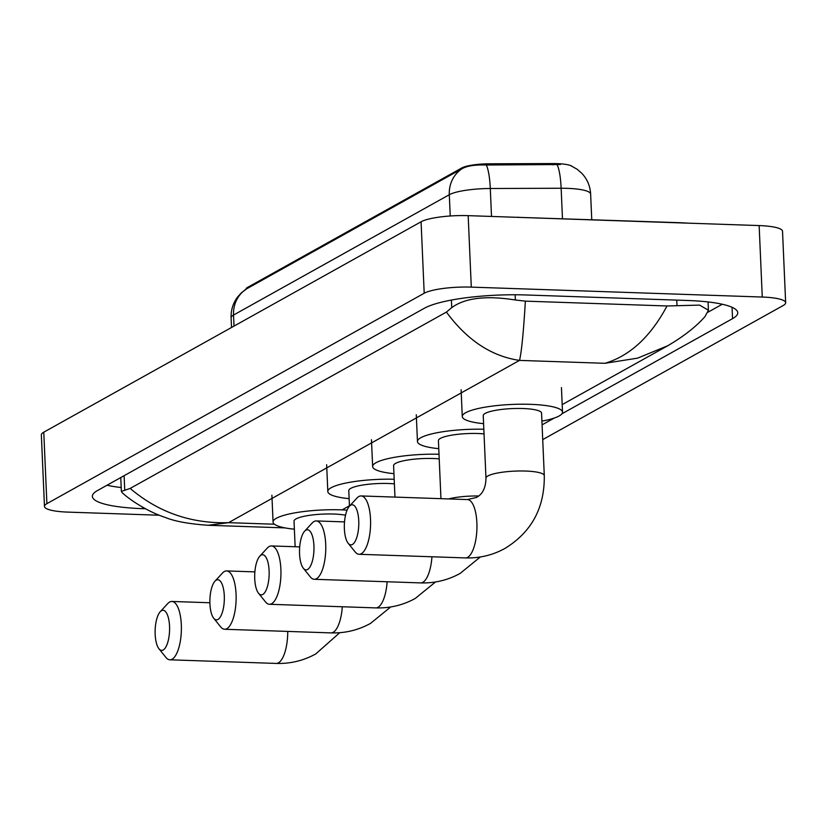 <?xml version="1.0" encoding="UTF-8"?>
<svg xmlns="http://www.w3.org/2000/svg" width="827" height="827" viewBox="0 0 827 827"><rect width="100%" height="100%" fill="white"/><g stroke="black" fill="none" stroke-linecap="round" stroke-linejoin="round"><path stroke-width="1.24" d="M245.991 289.233L245.991 289.233A24.624 4.869 -2.5 0 1 247.635 287.372L461.704 167.995A24.624 4.869 -2.5 0 1 489.377 163.798L552.963 163.57A24.624 4.869 -2.5 0 1 571.746 166.113M560.417 164.532L486.266 165.018C475.69 164.645 467.834 165.751 462.696 168.336L246.777 288.747L241.463 292.727L237.421 297.224C232.966 303.344 230.857 310.197 231.105 317.795L231.529 327.482M163.208 649.991A20.065 7.205 -88 0 0 169.545 626.328A20.065 7.205 -88 0 0 161.492 610.688A20.065 7.205 -88 0 0 160.211 611.732A20.065 7.205 -88 0 0 155.145 630.091A20.065 7.205 -88 0 0 158.949 648.75A20.065 7.205 -88 0 0 163.208 649.991M160.211 611.732L167.747 603.565A29.193 10.482 92 0 1 169.618 602.046A29.193 10.482 92 0 1 171.861 601.456A29.193 10.482 92 0 1 181.392 627.879A29.193 10.482 92 0 1 172.109 659.212A29.193 10.482 92 0 1 169.866 659.801A29.193 10.482 92 0 1 165.907 657.413L158.949 648.75M345.521 515.211A29.193 5.768 177.5 0 0 333.643 514.032A29.193 5.768 177.5 0 0 294.019 521.134L295.146 546.74M294.371 529.187A50.168 9.914 -2.5 0 1 273.065 522.054A50.168 9.914 -2.5 0 1 341.148 509.845A50.168 9.914 -2.5 0 1 347.092 510.135M217.966 619.454A20.065 7.205 -88 0 0 224.293 595.802A20.065 7.205 -88 0 0 216.25 580.151A20.065 7.205 -88 0 0 214.958 581.205A20.065 7.205 -88 0 0 209.903 599.565A20.065 7.205 -88 0 0 213.697 618.224A20.065 7.205 -88 0 0 217.966 619.454M214.958 581.205L222.494 573.039A29.193 10.482 92 0 1 224.365 571.509A29.193 10.482 92 0 1 226.608 570.919A29.193 10.482 92 0 1 236.14 597.342A29.193 10.482 92 0 1 226.856 628.685A29.193 10.482 92 0 1 224.624 629.264A29.193 10.482 92 0 1 220.664 626.887L213.697 618.224M394.396 483.867A29.193 5.768 177.5 0 0 388.39 483.495A29.193 5.768 177.5 0 0 348.777 490.597L349.459 506.186M349.128 498.66A50.168 9.914 -2.5 0 1 327.812 491.517A50.168 9.914 -2.5 0 1 394.19 479.257M262.779 594.468A20.065 7.205 -88 0 0 269.116 570.806A20.065 7.205 -88 0 0 261.063 555.155A20.065 7.205 -88 0 0 259.781 556.209A20.065 7.205 -88 0 0 254.716 574.569A20.065 7.205 -88 0 0 258.52 593.228A20.065 7.205 -88 0 0 262.779 594.468M259.781 556.209L267.317 548.043A29.193 10.482 92 0 1 269.188 546.513A29.193 10.482 92 0 1 271.432 545.934A29.193 10.482 92 0 1 280.963 572.346A29.193 10.482 92 0 1 271.68 603.689A29.193 10.482 92 0 1 269.437 604.279A29.193 10.482 92 0 1 265.477 601.891L258.52 593.228M439.209 458.871A29.193 5.768 177.5 0 0 433.214 458.509A29.193 5.768 177.5 0 0 393.59 465.611L394.965 497.099M393.941 473.664A50.168 9.914 -2.5 0 1 372.636 466.521A50.168 9.914 -2.5 0 1 439.013 454.261M307.603 569.472A20.065 7.205 -88 0 0 313.929 545.81A20.065 7.205 -88 0 0 305.887 530.169A20.065 7.205 -88 0 0 304.605 531.213A20.065 7.205 -88 0 0 299.539 549.573A20.065 7.205 -88 0 0 303.344 568.232A20.065 7.205 -88 0 0 307.603 569.472M304.605 531.213L312.141 523.046A29.193 10.482 92 0 1 314.002 521.517A29.193 10.482 92 0 1 316.245 520.938A29.193 10.482 92 0 1 325.776 547.36A29.193 10.482 92 0 1 316.503 578.693A29.193 10.482 92 0 1 314.26 579.282A29.193 10.482 92 0 1 310.301 576.895L303.344 568.232M484.033 433.886A29.193 5.768 177.5 0 0 478.027 433.513A29.193 5.768 177.5 0 0 438.413 440.615L440.946 498.66M438.765 448.668A50.168 9.914 -2.5 0 1 417.459 441.525A50.168 9.914 -2.5 0 1 483.826 429.265M352.426 544.476A20.065 7.205 -88 0 0 358.753 520.814A20.065 7.205 -88 0 0 350.71 505.173A20.065 7.205 -88 0 0 349.418 506.217A20.065 7.205 -88 0 0 344.363 524.576A20.065 7.205 -88 0 0 348.157 543.236A20.065 7.205 -88 0 0 352.426 544.476M349.418 506.217L356.954 498.05A29.193 10.482 92 0 1 358.825 496.531A29.193 10.482 92 0 1 361.068 495.942A29.193 10.482 92 0 1 370.599 522.364A29.193 10.482 92 0 1 361.316 553.697A29.193 10.482 92 0 1 359.083 554.286A29.193 10.482 92 0 1 355.124 551.898L348.157 543.236M541.561 413.076A29.193 5.768 177.5 0 0 522.85 408.517A29.193 5.768 177.5 0 0 483.237 415.619L485.966 478.151A29.193 5.768 177.5 0 1 487.899 475.949A29.193 5.768 177.5 0 1 525.579 471.049A29.193 5.768 177.5 0 1 544.29 475.608L541.561 413.076M483.588 423.672A50.168 9.914 -2.5 0 1 462.272 416.529A50.168 9.914 -2.5 0 1 530.365 404.331A50.168 9.914 -2.5 0 1 562.515 412.156A50.168 9.914 -2.5 0 1 541.912 421.129M159.311 515.221L67.855 512.109A36.491 7.216 -2.5 0 1 44.472 506.413L41.35 434.94A36.491 7.216 -2.5 0 1 43.769 432.19L421.077 221.781A36.491 7.216 -2.5 0 1 468.175 215.651L759.145 225.575A36.491 7.216 -2.5 0 1 782.528 231.271L785.65 302.734A36.491 7.216 -2.5 0 1 783.231 305.483L542.719 439.613M44.472 506.413A36.491 7.216 -2.5 0 1 46.891 503.653L424.199 293.244A36.491 7.216 -2.5 0 1 471.297 287.124L762.267 297.038A36.491 7.216 -2.5 0 1 785.65 302.734M561.926 413.789L732.557 318.643A78.451 15.506 177.5 0 0 737.756 312.73A78.451 15.506 177.5 0 0 687.475 300.48L525.827 294.97A78.451 15.506 177.5 0 0 424.571 308.14L97.565 490.504A78.451 15.506 177.5 0 0 92.366 496.417A78.451 15.506 177.5 0 0 142.637 508.657L145.438 508.76M542.067 424.861L554.348 418.017M708.067 312.161L722.271 304.243M106.993 485.242A78.451 15.506 177.5 0 0 121.197 487.548M130.18 488.426C158.35 512.358 191.14 523.77 228.541 522.664L208.166 525.279C188.97 523.925 174.714 521.32 165.4 517.485C149.201 512.306 130.707 500.676 122.21 492.706L121.362 491.393L130.18 488.426L446.415 312.079L451.738 307.644C464.97 297.896 486.173 295.353 515.345 299.994L525.372 301.142L667.027 305.969L699.611 305.111L708.429 310.249L704.997 316.576C696.014 326.748 683.619 336.455 667.792 345.717L637.607 358.143L604.94 363.301C629.864 355.889 650.56 336.775 667.027 305.969M525.372 301.142C523.501 332.361 521.548 352.116 519.511 360.396C491.455 356.292 467.09 340.186 446.415 312.079M208.166 525.279L285.036 527.895M247.635 287.372L247.666 288.251M461.704 167.995L461.745 168.873M489.377 163.798L489.429 165.09M552.963 163.57L553.015 164.873M570.888 165.731L577.101 169.215L581.815 173.298C587.253 179.139 590.189 186.054 590.633 194.045A36.491 7.216 177.5 0 0 567.25 188.349A36.491 7.216 177.5 0 0 561.14 188.256L490.287 188.504A36.491 7.216 177.5 0 0 449.299 194.717L233.534 315.046A31.922 29.121 -119.1 0 1 246.922 288.664M462.696 168.336A31.922 29.121 60.9 0 0 449.299 194.717L450.229 215.992M486.266 165.018A31.922 6.244 89.8 0 1 490.287 188.504L491.507 216.447M234.01 326.107L233.534 315.046A36.491 7.216 177.5 0 0 231.105 317.795M557.078 164.707A31.922 6.244 89.8 0 1 561.14 188.256L562.474 218.7M339.773 632.696L315.738 653.95C303.488 660.69 290.318 663.854 276.218 663.43A29.193 10.482 -88 0 0 278.461 662.841A29.193 10.482 -88 0 0 287.734 631.414M390.695 606.966L370.496 623.413C358.246 630.164 345.066 633.317 330.965 632.893A29.193 10.482 -88 0 0 333.209 632.304A29.193 10.482 -88 0 0 342.306 606.76M435.519 581.97L415.309 598.417C403.059 605.168 389.889 608.321 375.789 607.897A29.193 10.482 -88 0 0 378.032 607.307A29.193 10.482 -88 0 0 387.129 581.763M480.332 556.974L460.132 573.421C447.883 580.172 434.702 583.335 420.602 582.901A29.193 10.482 -88 0 0 422.845 582.322A29.193 10.482 -88 0 0 431.942 556.767M478.699 495.993A29.193 5.768 177.5 0 0 448.606 498.929M544.29 475.608C544.693 507.788 531.585 532.061 504.956 548.435C492.706 555.175 479.526 558.339 465.425 557.915A29.193 10.482 -88 0 0 467.668 557.326A29.193 10.482 -88 0 0 476.952 525.982A29.193 10.482 -88 0 0 467.41 499.57L361.068 495.942M680.642 222.897A14.597 5.241 -88 0 0 679.866 222.701L508.398 217.025M518.994 217.387A14.597 5.241 -88 0 0 518.219 217.191M604.94 363.301L519.511 360.396L228.541 522.664L274.45 524.225M349.439 505.783L342.109 509.877M762.267 297.038L759.145 225.575M471.297 287.124L468.175 215.651M424.199 293.244L421.077 221.781M46.891 503.653L43.769 432.19M732.06 307.282L732.557 318.643M142.575 507.168L142.637 508.657M124.102 475.701L124.732 489.998M451.408 300.067L451.738 307.644M515.118 294.774L515.345 299.994M676.755 300.118L676.993 305.504M590.633 194.045L591.75 219.703M209.882 602.749L171.861 601.456M273.065 522.054L271.897 495.249M276.218 663.43L169.866 659.801M254.871 571.891L226.608 570.919M327.812 491.517L326.644 464.712M330.965 632.893L224.624 629.264M299.694 546.895L271.432 545.934M372.636 466.521L371.468 439.726M375.789 607.897L269.437 604.279M344.518 521.899L316.245 520.938M417.459 441.525L416.281 414.73M420.602 582.901L314.26 579.282M467.41 499.57L476.517 497.44C482.648 494.132 485.79 487.692 485.966 478.151M562.515 412.156L561.44 387.563M462.272 416.529L461.104 389.734M465.425 557.915L359.083 554.286M689.149 223.187L679.866 222.701M120.763 477.572L121.362 491.393M708.067 301.938L708.429 310.249M562.184 404.61L667.782 345.727"/></g></svg>
